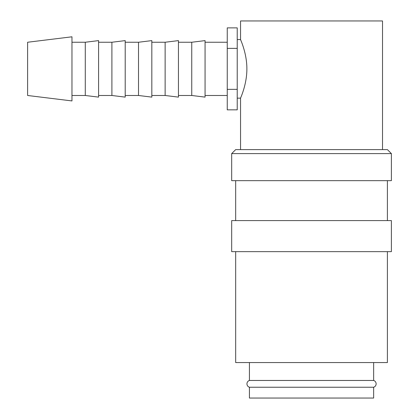 <?xml version="1.0" encoding="UTF-8"?>
<svg xmlns="http://www.w3.org/2000/svg" width="419" height="419" viewBox="0 0 419 419"><rect width="100%" height="100%" fill="white"/><g stroke="black" fill="none" stroke-linecap="round" stroke-linejoin="round"><path stroke-width="0.63" d="M249.431 362.561L249.431 380.468A3.551 3.551 0 0 0 249.431 387.24L249.431 398.05L373.648 398.05L373.648 387.24L249.431 387.24M373.648 387.24A3.551 3.551 0 0 0 373.648 380.468L373.648 362.561M391.393 153.6L387.402 149.609L235.677 149.609L231.681 153.6L231.681 180.662L391.393 180.662L391.393 153.6L231.681 153.6M387.402 220.593L387.402 180.662M235.677 180.662L235.677 220.593M391.393 251.646L391.393 220.593L231.681 220.593L231.681 251.646L391.393 251.646M235.677 251.646L235.677 362.561L387.402 362.561L387.402 251.646M71.968 36.799L27.607 42.246L27.607 95.485L71.968 100.932L71.968 36.799M71.968 95.485L85.277 95.485L98.591 97.119L98.591 40.612L85.277 42.246L71.968 42.246M98.591 95.485L111.899 95.485L125.208 97.119L125.208 40.612L111.899 42.246L98.591 42.246M125.208 95.485L138.516 95.485L151.825 97.119L151.825 40.612L138.516 42.246L125.208 42.246M151.825 95.485L165.133 95.485L178.447 97.119L178.447 40.612L165.133 42.246L151.825 42.246M178.447 95.485L191.755 95.485L205.064 97.119L205.064 40.612L191.755 42.246L178.447 42.246M227.245 42.246L205.064 42.246M205.064 95.485L227.245 95.485M237.227 39.585L240.553 39.585C240.328 39.307 246.948 53.082 246.875 68.863C246.948 84.648 240.328 98.423 240.553 98.146L237.227 98.146M382.521 149.609L382.521 20.95L240.553 20.95L240.553 39.585M240.553 98.146L240.553 149.609M249.431 380.468L373.648 380.468M237.227 109.846L237.227 27.879L227.245 27.879L227.245 109.846L237.227 109.846M227.245 89.357L237.227 89.357M227.245 48.374L237.227 48.374M191.755 95.485L191.755 42.246M165.133 95.485L165.133 42.246M138.516 95.485L138.516 42.246M111.899 95.485L111.899 42.246M85.277 95.485L85.277 42.246"/></g></svg>
